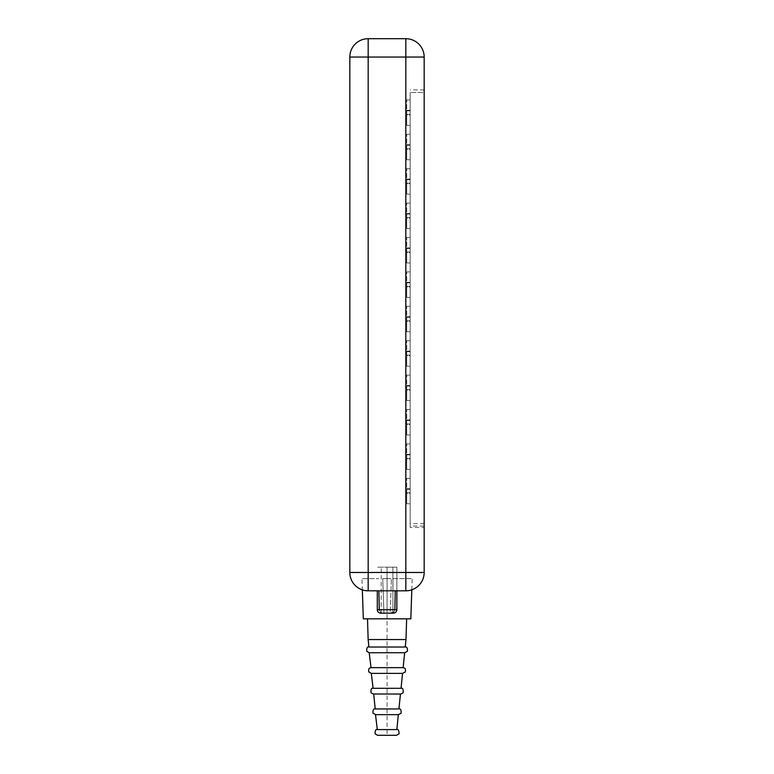 <?xml version="1.0" encoding="UTF-8"?>
<svg xmlns="http://www.w3.org/2000/svg" width="774" height="774" viewBox="0 0 774 774"><rect width="100%" height="100%" fill="white"/><g stroke="black" fill="none" stroke-linecap="round" stroke-linejoin="round"><path stroke-width="0.58" stroke-dasharray="3.87 2.9" d="M349.829 57.044L368.182 57.044L368.182 38.7A18.344 18.344 0 0 0 349.829 57.044L349.829 572.479L368.182 572.479L368.182 590.823A18.344 18.344 0 0 1 362.338 589.865L361.951 578.633L378.67 578.633L361.951 578.633M368.182 38.7L405.818 38.7L405.818 57.044L368.182 57.044L368.182 572.479L405.818 572.479L405.818 57.044L424.171 57.044L424.171 572.479L405.818 572.479L405.818 590.823L368.182 590.823M424.171 572.479A18.344 18.344 0 0 1 405.818 590.823M424.171 92.493L424.171 527.471L410.152 527.471L410.152 92.493L410.152 526.049L424.171 526.049L424.171 92.493L410.152 92.493L424.171 92.493M424.171 57.044A18.344 18.344 0 0 0 405.818 38.7M424.171 523.63L410.152 523.63M410.152 493.367L410.152 478.313L410.152 493.367L406.718 493.367L406.718 503.777L406.718 478.313L406.718 493.367L410.152 493.367M410.152 424.558L410.152 409.514L410.152 424.558L406.718 424.558L406.718 434.969L406.718 409.514L406.718 424.558L410.152 424.558M410.152 458.963L410.152 443.908L410.152 458.963L406.718 458.963L406.718 469.373L406.718 443.908L406.718 458.963L410.152 458.963M410.152 390.164L410.152 375.109L410.152 390.164L406.718 390.164L406.718 400.564L406.718 375.109L406.718 390.164L410.152 390.164M410.152 355.759L410.152 340.705L410.152 355.759L406.718 355.759L406.718 366.16L406.718 340.705L406.718 355.759L410.152 355.759M410.152 321.355L410.152 306.301L410.152 321.355L406.718 321.355L406.718 331.765L406.718 306.301L406.718 321.355L410.152 321.355M410.152 286.951L410.152 271.906L410.152 286.951L406.718 286.951L406.718 297.361L406.718 271.906L406.718 286.951L410.152 286.951M410.152 183.748L410.152 168.693L410.152 183.748L406.718 183.748L406.718 194.148L406.718 168.693L406.718 183.748L410.152 183.748M410.152 252.547L410.152 237.502L410.152 252.547L406.718 252.547L406.718 262.957L406.718 237.502L406.718 252.547L410.152 252.547M410.152 114.939L410.152 99.894L410.152 114.939L406.718 114.939L406.718 125.349L406.718 99.894L406.718 114.939L410.152 114.939M410.152 149.343L410.152 134.289L410.152 149.343L406.718 149.343L406.718 159.754L406.718 134.289L406.718 149.343L410.152 149.343M410.152 218.152L410.152 203.098L410.152 218.152L406.718 218.152L406.718 228.553L406.718 203.098L406.718 218.152L410.152 218.152M410.152 492.796L406.718 492.796L410.152 492.796M410.152 488.723L406.718 488.723L410.152 488.723M410.152 489.294L406.718 489.294L410.152 489.294M410.152 423.988L406.718 423.988L410.152 423.988M410.152 419.914L406.718 419.914L410.152 419.914M410.152 420.495L406.718 420.495L410.152 420.495M410.152 458.392L406.718 458.392L410.152 458.392M410.152 454.319L406.718 454.319L410.152 454.319M410.152 454.889L406.718 454.889L410.152 454.889M410.152 389.583L406.718 389.583L410.152 389.583M410.152 385.52L406.718 385.52L410.152 385.52M410.152 386.091L406.718 386.091L410.152 386.091M410.152 355.179L406.718 355.179L410.152 355.179M410.152 351.115L406.718 351.115L410.152 351.115M410.152 351.686L406.718 351.686L410.152 351.686M410.152 320.784L406.718 320.784L410.152 320.784M410.152 316.711L406.718 316.711L410.152 316.711M410.152 317.282L406.718 317.282L410.152 317.282M410.152 286.38L406.718 286.38L410.152 286.38M410.152 282.307L406.718 282.307L410.152 282.307M410.152 282.878L406.718 282.878L410.152 282.878M410.152 183.177L406.718 183.177L410.152 183.177M410.152 179.104L406.718 179.104L410.152 179.104M410.152 179.674L406.718 179.674L410.152 179.674M410.152 251.976L406.718 251.976L410.152 251.976M410.152 247.903L406.718 247.903L410.152 247.903M410.152 248.483L406.718 248.483L410.152 248.483M410.152 114.368L406.718 114.368L410.152 114.368M410.152 110.295L406.718 110.295L410.152 110.295M410.152 110.866L406.718 110.866L410.152 110.866M410.152 148.772L406.718 148.772L410.152 148.772M410.152 144.699L406.718 144.699L410.152 144.699M410.152 145.27L406.718 145.27L410.152 145.27M410.152 217.571L406.718 217.571L410.152 217.571M410.152 213.508L406.718 213.508L410.152 213.508M410.152 214.079L406.718 214.079L410.152 214.079M387.077 578.633L412.194 578.633L382.733 578.633L387.077 578.633L387.077 735.3L396.54 735.3M395.253 590.823L394.866 609.728C394.498 612.021 393.182 613.172 390.918 613.172L390.212 613.172L391.412 578.633L390.212 613.172L394.392 611.402M363.325 618.823L410.82 618.823M394.479 611.247L394.885 608.983M381.224 612.756L383.227 613.172C380.963 613.172 379.647 612.021 379.279 609.728L387.077 609.728L387.077 567.168L396.849 567.168L377.296 567.168L396.849 567.168L377.296 567.168L392.921 567.168L387.077 567.168L387.077 613.172L392.921 613.172L381.224 613.172L393.415 613.172L390.918 613.172L392.921 613.172L392.921 567.168L392.921 613.172M396.849 590.823L396.849 567.168L396.849 609.728L387.077 609.728L387.077 567.168L387.077 613.172L381.224 613.172L383.933 613.172L381.224 613.172L383.933 613.172L382.733 578.633L383.933 613.172L380.731 613.172C378.641 612.969 377.499 611.818 377.296 609.728L379.279 609.728L380.895 612.563M379.279 609.728L378.892 590.823M368.153 639.547L405.992 639.547M405.237 647.016L368.908 647.016M369.198 652.734L404.947 652.734M403.128 667.652L371.017 667.652M371.307 673.38L402.838 673.38M401.029 688.299L373.116 688.299M387.077 694.007L373.697 694.007L387.077 694.007M398.929 708.936L375.216 708.936M375.506 714.663L398.639 714.663M396.83 729.582L377.315 729.582M387.077 735.3L377.606 735.3M424.171 89.919L410.152 89.919M406.718 503.777L410.152 503.777M406.718 478.313L410.152 478.313M406.718 434.969L410.152 434.969M406.718 409.514L410.152 409.514M406.718 469.373L410.152 469.373M406.718 443.908L410.152 443.908M406.718 400.564L410.152 400.564M406.718 375.109L410.152 375.109M406.718 366.16L410.152 366.16M406.718 340.705L410.152 340.705M406.718 331.765L410.152 331.765M406.718 306.301L410.152 306.301M406.718 297.361L410.152 297.361M406.718 271.906L410.152 271.906M406.718 194.148L410.152 194.148M406.718 168.693L410.152 168.693M406.718 262.957L410.152 262.957M406.718 237.502L410.152 237.502M406.718 125.349L410.152 125.349M406.718 99.894L410.152 99.894M406.718 159.754L410.152 159.754M406.718 134.289L410.152 134.289M406.718 228.553L410.152 228.553M406.718 203.098L410.152 203.098M411.816 589.817L412.194 578.633M396.849 609.728C396.646 611.818 395.504 612.969 393.415 613.172M377.296 609.728L377.296 590.823M381.224 613.172L381.224 567.168L381.224 613.172M373.407 694.017L400.738 694.017"/><path stroke-width="1.16" d="M411.816 589.817L410.82 618.823L363.325 618.823L362.338 589.865A18.344 18.344 0 0 1 349.829 572.479L349.829 57.044A18.344 18.344 0 0 1 368.182 38.7L368.182 57.044L349.829 57.044M368.182 590.823L368.182 572.479L349.829 572.479A18.344 18.344 0 0 0 368.182 590.823L405.818 590.823A18.344 18.344 0 0 0 424.171 572.479L424.171 57.044A18.344 18.344 0 0 0 405.818 38.7L368.182 38.7M424.171 57.044L405.818 57.044L405.818 590.823M424.171 572.479L368.182 572.479L368.182 57.044L405.818 57.044L405.818 38.7M394.885 608.983L395.253 590.823M393.415 613.172C395.504 612.969 396.646 611.818 396.849 609.728L377.296 609.728C377.499 611.818 378.641 612.969 380.731 613.172L392.921 613.172M378.892 590.823L379.279 609.728M368.153 639.547L368.908 647.016L405.237 647.016L405.992 639.547L368.153 639.547L367.505 618.823M404.947 652.734L369.198 652.734L371.017 667.652L403.128 667.652L404.647 652.734L407.424 651.302C407.53 647.944 406.795 646.513 405.237 647.016M402.838 673.38L371.307 673.38L373.116 688.299L401.029 688.299L402.548 673.38L405.324 671.948C406.079 667.459 403.844 668.049 403.128 667.652M373.697 694.017L375.216 708.936L398.929 708.936L400.448 694.017M398.639 714.663L375.506 714.663L377.315 729.582L396.83 729.582L398.349 714.663L401.096 713.27C401.329 710.01 400.613 708.558 398.929 708.936M396.83 729.582C398.262 729.04 398.997 730.453 399.045 733.82L396.54 735.3L377.606 735.3L375.1 733.82C375.09 730.492 375.825 729.079 377.315 729.582M377.296 609.728L377.296 590.823M396.849 609.728L396.849 590.823M405.992 639.547L406.64 618.823M368.908 647.016C367.35 646.513 366.615 647.944 366.721 651.302L369.198 652.734M371.017 667.652C370.301 668.049 368.066 667.459 368.821 671.948L371.307 673.38M401.029 688.299C402.761 687.815 403.438 689.334 403.051 692.856L400.738 694.017L373.697 694.007M373.116 688.299C371.385 687.815 370.707 689.334 371.094 692.856L373.407 694.017M375.216 708.936C373.552 708.616 372.807 710.019 372.981 713.154L375.796 714.663"/></g></svg>
